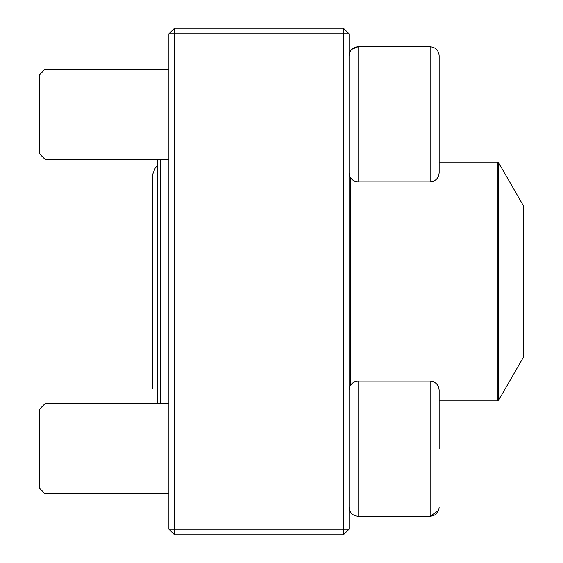 <?xml version="1.0" encoding="UTF-8"?>
<svg xmlns="http://www.w3.org/2000/svg" width="563" height="563" viewBox="0 0 563 563"><rect width="100%" height="100%" fill="white"/><g stroke="black" fill="none" stroke-linecap="round" stroke-linejoin="round"><path stroke-width="0.84" d="M343.43 534.85L174.53 534.85L168.9 529.22L168.9 33.78L174.53 33.78L174.53 529.22L343.43 529.22L343.43 33.78L174.53 33.78L174.53 28.15L343.43 28.15L343.43 33.78L349.06 33.78L349.06 529.22L343.43 529.22L343.43 534.85L349.06 529.22M174.53 534.85L174.53 529.22L168.9 529.22M168.9 33.78L174.53 28.15M343.43 28.15L349.06 33.78M439.14 159.808L439.14 68.792M439.14 55.744L439.14 172.848C438.605 178.323 435.6 181.321 430.132 181.856L430.132 46.736C435.6 47.271 438.605 50.276 439.14 55.744C438.605 50.276 435.6 47.271 430.132 46.736L358.068 46.736C352.6 47.271 349.595 50.276 349.06 55.744L349.095 54.942M351.741 49.333L358.068 46.736L358.068 181.856L430.132 181.856M45.04 159.336L39.41 153.706L39.41 74.886L45.04 69.256L45.04 159.336L168.9 159.336M430.132 381.144L358.068 381.144L358.068 516.264L430.132 516.264L430.132 381.144C435.6 381.679 438.605 384.677 439.14 390.152L439.14 448.704M45.04 448.704L45.04 493.744L168.9 493.744L45.04 493.744L39.41 488.114L39.41 409.294L45.04 403.664L45.04 448.704M168.9 403.664L45.04 403.664L157.64 403.664L157.64 159.336M358.068 516.264C352.6 515.729 349.595 512.724 349.06 507.256C349.595 512.724 352.6 515.729 358.068 516.264L430.132 516.264C435.6 515.729 438.605 512.724 439.14 507.256M160.455 159.336L160.455 403.664M498.727 400.011L523.59 356.942L523.59 206.058L498.727 162.988L498.727 400.011L497.263 400.856L497.263 162.144L439.14 162.144M350.749 384.902L350.749 178.098M45.04 69.256L168.9 69.256M358.068 181.856C352.6 181.321 349.595 178.323 349.06 172.848M358.068 381.144C352.6 381.679 349.595 384.677 349.06 390.152M39.41 488.114L45.04 493.744M430.132 516.264L438.535 510.507M497.263 400.856L439.14 400.856M497.263 162.144L498.727 162.988M157.64 165.839L155.367 167.64L152.672 174.446L152.672 388.554L152.672 174.446"/></g></svg>
